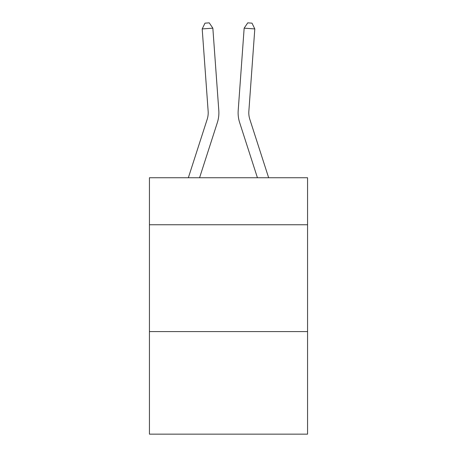 <?xml version="1.0" encoding="UTF-8"?>
<svg xmlns="http://www.w3.org/2000/svg" width="457" height="457" viewBox="0 0 457 457"><rect width="100%" height="100%" fill="white"/><g stroke="black" fill="none" stroke-linecap="round" stroke-linejoin="round"><path stroke-width="0.69" d="M307.561 224.753L307.561 177.744L149.439 177.744L149.439 224.753L307.561 224.753L307.561 434.15L149.439 434.15L149.439 224.753M307.561 331.588L149.439 331.588M217.338 122.625L199.572 177.744L217.338 122.625A32.053 32.053 142.5 0 0 218.8 110.474L212.848 28.163L218.8 110.474L212.848 28.163L218.8 110.474L212.848 28.163L218.8 110.474L212.848 28.163L218.8 110.474L212.848 28.163L218.8 110.474L212.848 28.163L218.8 110.474L212.848 28.163L218.8 110.474L212.848 28.163L218.8 110.474L212.848 28.163L218.8 110.474L212.848 28.163L218.8 110.474L212.848 28.163L218.8 110.474L212.848 28.163L218.8 110.474L212.848 28.163L218.8 110.474L212.848 28.163L218.8 110.474L212.848 28.163L218.8 110.474L212.848 28.163L218.8 110.474L212.848 28.163L218.8 110.474L212.848 28.163L218.8 110.474L212.848 28.163L218.8 110.474L212.848 28.163L218.8 110.474L212.848 28.163L218.8 110.474L212.848 28.163L218.8 110.474L212.848 28.163L218.8 110.474L212.848 28.163L218.8 110.474L212.848 28.163L218.8 110.474L212.848 28.163L218.8 110.474L212.848 28.163L218.8 110.474L212.848 28.163L218.8 110.474L212.848 28.163L218.8 110.474L212.848 28.163L218.8 110.474L212.848 28.163L218.8 110.474L212.848 28.163L202.194 28.928L204.987 23.158L209.249 22.85L212.848 28.163M207.17 119.346A21.365 21.365 -37.5 0 0 208.146 111.245A21.365 21.365 -37.5 0 1 207.17 119.346A21.365 21.365 -37.5 0 0 208.146 111.245A21.365 21.365 -37.5 0 1 207.17 119.346A21.365 21.365 -37.5 0 0 208.146 111.245A21.365 21.365 -37.5 0 1 207.17 119.346A21.365 21.365 -37.5 0 0 208.146 111.245A21.365 21.365 -37.5 0 1 207.17 119.346A21.365 21.365 -37.5 0 0 208.146 111.245A21.365 21.365 -37.5 0 1 207.17 119.346A21.365 21.365 -37.5 0 0 208.146 111.245A21.365 21.365 -37.5 0 1 207.17 119.346A21.365 21.365 -37.5 0 0 208.146 111.245A21.365 21.365 -37.5 0 1 207.17 119.346A21.365 21.365 -37.5 0 0 208.146 111.245A21.365 21.365 -37.5 0 1 207.17 119.346A21.365 21.365 -37.5 0 0 208.146 111.245A21.365 21.365 -37.5 0 1 207.17 119.346A21.365 21.365 -37.5 0 0 208.146 111.245A21.365 21.365 -37.5 0 1 207.17 119.346A21.365 21.365 -37.5 0 0 208.146 111.245A21.365 21.365 -37.5 0 1 207.17 119.346A21.365 21.365 -37.5 0 0 208.146 111.245A21.365 21.365 -37.5 0 1 207.17 119.346A21.365 21.365 -37.5 0 0 208.146 111.245A21.365 21.365 -37.5 0 1 207.17 119.346A21.365 21.365 -37.5 0 0 208.146 111.245A21.365 21.365 -37.5 0 1 207.17 119.346A21.365 21.365 -37.5 0 0 208.146 111.245A21.365 21.365 -37.5 0 1 207.17 119.346A21.365 21.365 -37.5 0 0 208.146 111.245A21.365 21.365 -37.5 0 1 207.17 119.346A21.365 21.365 -37.5 0 0 208.146 111.245A21.365 21.365 -37.5 0 1 207.17 119.346A21.365 21.365 -37.5 0 0 208.146 111.245A21.365 21.365 -37.5 0 1 207.17 119.346A21.365 21.365 -37.5 0 0 208.146 111.245A21.365 21.365 -37.5 0 1 207.17 119.346A21.365 21.365 -37.5 0 0 208.146 111.245A21.365 21.365 -37.5 0 1 207.17 119.346A21.365 21.365 -37.5 0 0 208.146 111.245A21.365 21.365 -37.5 0 1 207.17 119.346A21.365 21.365 -37.5 0 0 208.146 111.245A21.365 21.365 -37.5 0 1 207.17 119.346A21.365 21.365 -37.5 0 0 208.146 111.245A21.365 21.365 -37.5 0 1 207.17 119.346A21.365 21.365 -37.5 0 0 208.146 111.245A21.365 21.365 -37.5 0 1 207.17 119.346A21.365 21.365 -37.5 0 0 208.146 111.245A21.365 21.365 -37.5 0 1 207.17 119.346A21.365 21.365 -37.5 0 0 208.146 111.245A21.365 21.365 -37.5 0 1 207.17 119.346A21.365 21.365 -37.5 0 0 208.146 111.245A21.365 21.365 -37.5 0 1 207.17 119.346A21.365 21.365 -37.5 0 0 208.146 111.245A21.365 21.365 -37.5 0 1 207.17 119.346A21.365 21.365 -37.5 0 0 208.146 111.245A21.365 21.365 -37.5 0 1 207.17 119.346A21.365 21.365 -37.5 0 0 208.146 111.245A21.365 21.365 -37.5 0 1 207.17 119.346A21.365 21.365 -37.5 0 0 208.146 111.245A21.365 21.365 -37.5 0 1 207.17 119.346L188.347 177.744L207.17 119.346A21.365 21.365 -42.5 0 0 208.146 111.245L202.194 28.928M268.653 177.744L249.83 119.346A21.365 21.365 42.5 0 1 248.854 111.245L254.806 28.928L244.152 28.163L238.2 110.474A32.053 32.053 -142.5 0 0 239.662 122.625L257.428 177.744L239.662 122.625M249.83 119.346A21.365 21.365 37.5 0 1 248.854 111.245A21.365 21.365 37.5 0 0 249.83 119.346A21.365 21.365 37.5 0 1 248.854 111.245A21.365 21.365 37.5 0 0 249.83 119.346A21.365 21.365 37.5 0 1 248.854 111.245A21.365 21.365 37.5 0 0 249.83 119.346A21.365 21.365 37.5 0 1 248.854 111.245A21.365 21.365 37.5 0 0 249.83 119.346A21.365 21.365 37.5 0 1 248.854 111.245A21.365 21.365 37.5 0 0 249.83 119.346A21.365 21.365 37.5 0 1 248.854 111.245A21.365 21.365 37.5 0 0 249.83 119.346A21.365 21.365 37.5 0 1 248.854 111.245A21.365 21.365 37.5 0 0 249.83 119.346A21.365 21.365 37.5 0 1 248.854 111.245A21.365 21.365 37.5 0 0 249.83 119.346A21.365 21.365 37.5 0 1 248.854 111.245A21.365 21.365 37.5 0 0 249.83 119.346A21.365 21.365 37.5 0 1 248.854 111.245A21.365 21.365 37.5 0 0 249.83 119.346A21.365 21.365 37.5 0 1 248.854 111.245A21.365 21.365 37.5 0 0 249.83 119.346A21.365 21.365 37.5 0 1 248.854 111.245A21.365 21.365 37.5 0 0 249.83 119.346A21.365 21.365 37.5 0 1 248.854 111.245A21.365 21.365 37.5 0 0 249.83 119.346A21.365 21.365 37.5 0 1 248.854 111.245A21.365 21.365 37.5 0 0 249.83 119.346A21.365 21.365 37.5 0 1 248.854 111.245A21.365 21.365 37.5 0 0 249.83 119.346A21.365 21.365 37.5 0 1 248.854 111.245A21.365 21.365 37.5 0 0 249.83 119.346A21.365 21.365 37.5 0 1 248.854 111.245A21.365 21.365 37.5 0 0 249.83 119.346A21.365 21.365 37.5 0 1 248.854 111.245A21.365 21.365 37.5 0 0 249.83 119.346A21.365 21.365 37.5 0 1 248.854 111.245A21.365 21.365 37.5 0 0 249.83 119.346A21.365 21.365 37.5 0 1 248.854 111.245A21.365 21.365 37.5 0 0 249.83 119.346A21.365 21.365 37.5 0 1 248.854 111.245A21.365 21.365 37.5 0 0 249.83 119.346A21.365 21.365 37.5 0 1 248.854 111.245A21.365 21.365 37.5 0 0 249.83 119.346A21.365 21.365 37.5 0 1 248.854 111.245A21.365 21.365 37.5 0 0 249.83 119.346A21.365 21.365 37.5 0 1 248.854 111.245A21.365 21.365 37.5 0 0 249.83 119.346A21.365 21.365 37.5 0 1 248.854 111.245A21.365 21.365 37.5 0 0 249.83 119.346A21.365 21.365 37.5 0 1 248.854 111.245A21.365 21.365 37.5 0 0 249.83 119.346A21.365 21.365 37.5 0 1 248.854 111.245A21.365 21.365 37.5 0 0 249.83 119.346A21.365 21.365 37.5 0 1 248.854 111.245A21.365 21.365 37.5 0 0 249.83 119.346A21.365 21.365 37.5 0 1 248.854 111.245A21.365 21.365 37.5 0 0 249.83 119.346A21.365 21.365 37.5 0 1 248.854 111.245A21.365 21.365 37.5 0 0 249.83 119.346A21.365 21.365 37.5 0 1 248.854 111.245A21.365 21.365 37.5 0 0 249.83 119.346M244.152 28.163L238.2 110.474L244.152 28.163L238.2 110.474L244.152 28.163L238.2 110.474L244.152 28.163L238.2 110.474L244.152 28.163L238.2 110.474L244.152 28.163L238.2 110.474L244.152 28.163L238.2 110.474L244.152 28.163L238.2 110.474L244.152 28.163L238.2 110.474L244.152 28.163L238.2 110.474L244.152 28.163L238.2 110.474L244.152 28.163L238.2 110.474L244.152 28.163L238.2 110.474L244.152 28.163L238.2 110.474L244.152 28.163L238.2 110.474L244.152 28.163L238.2 110.474L244.152 28.163L238.2 110.474L244.152 28.163L238.2 110.474L244.152 28.163L238.2 110.474L244.152 28.163L238.2 110.474L244.152 28.163L238.2 110.474L244.152 28.163L238.2 110.474L244.152 28.163L238.2 110.474L244.152 28.163L238.2 110.474L244.152 28.163L238.2 110.474L244.152 28.163L238.2 110.474L244.152 28.163L238.2 110.474L244.152 28.163L238.2 110.474L244.152 28.163L238.2 110.474L244.152 28.163L238.2 110.474L244.152 28.163L238.2 110.474L244.152 28.163L247.751 22.85L252.013 23.158L254.806 28.928"/></g></svg>
